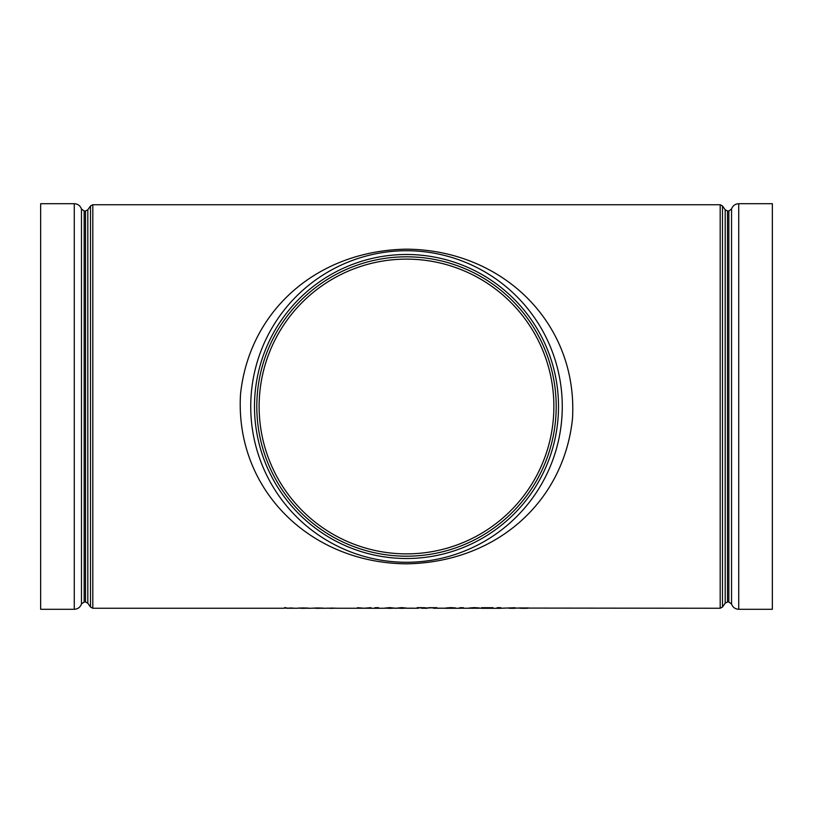 <?xml version="1.0" encoding="UTF-8"?>
<svg xmlns="http://www.w3.org/2000/svg" width="813" height="813" viewBox="0 0 813 813"><rect width="100%" height="100%" fill="white"/><g stroke="black" fill="none" stroke-linecap="round" stroke-linejoin="round"><path stroke-width="1.22" d="M521.733 608.073L510.757 608.063M528.48 607.951L519.436 607.941M84.156 210.994L81.463 209.012L81.463 603.988L84.156 602.006L84.156 210.994L85.497 210.994L85.497 602.006L87.814 603.205L87.814 209.795L90.507 205.943L90.507 607.057L92.814 608.256L92.814 204.744L720.186 204.744L720.186 608.256L526.255 608.073M499.345 607.819L496.936 607.819L500.747 607.646L500.747 608.307L481.357 608.307L486.479 608.144L481.56 607.697L493.013 607.697L488.095 608.144L493.217 608.256M475.869 608.256L486.479 608.104M481.56 607.697L493.013 607.697M463.369 608.256L474.68 608.195M472.038 608.307L479.243 607.941L474.386 607.616L469.396 607.992L475.849 608.195L471.489 608.256M451.286 608.256L455.534 607.931L450.798 607.616L445.687 608.012L454.132 607.992L445.087 608.307L461.967 608.256L460.473 607.697L463.369 607.697L463.369 608.307L461.967 607.819M422.536 608.175L436.845 607.646L433.431 608.256L451.164 608.205M454.132 607.941L451.164 608.154M408.512 608.185L414.539 608.185M377.161 607.819L374.752 607.819L378.563 607.646L378.563 608.307L366.145 608.256M357.466 607.697L364.194 608.236L370.931 607.646L364.295 608.307L357.466 607.697L364.194 608.276L370.931 607.697M406.5 563.826C495.076 562.444 563.49 503.176 572.474 418.898C578.246 323.859 503.288 249.906 406.5 249.174C317.924 250.556 249.5 309.824 240.526 394.102C234.754 489.152 309.723 563.094 406.5 563.826M285.922 608.256L293.158 608.256L285.922 608.043M290.282 607.972L294.57 608.215L290.282 607.921M307.182 608.236L298.788 608.185M307.182 608.276L311.592 608.256M321.928 608.236L312.853 608.175M321.928 608.276L325.667 608.256M337.375 608.226L325.515 608.226M395.047 608.154L389.63 607.616L384.397 608.154L395.047 608.154L384.397 608.154M407.1 608.154L401.693 607.616L396.449 608.154L407.1 608.154L396.449 608.154M427.201 608.256L421.988 608.256M418.553 608.175L417.15 608.307L417.15 607.646L423.837 607.707L420.291 607.646M427.201 608.307L421.439 608.175L426.998 607.982L423.837 607.667M437.851 608.185L443.878 608.185M459.548 607.819L463.369 607.697M500.747 608.256L514.893 607.728M553.877 406.5A147.377 147.377 0 0 1 332.812 534.131A147.377 147.377 0 0 1 332.812 278.869A147.377 147.377 0 0 1 553.877 406.5A147.377 147.377 0 0 0 406.5 259.123A147.377 147.377 0 0 0 259.123 406.5M558.511 406.5A152.011 152.011 0 0 0 330.495 274.855A152.011 152.011 0 0 0 330.495 538.145A152.011 152.011 0 0 0 558.511 406.5M562.271 406.5A155.771 155.771 0 0 0 328.615 271.603A155.771 155.771 0 0 0 328.615 541.397A155.771 155.771 0 0 0 562.271 406.5M738.722 609.293L772.35 609.293L772.35 203.707L738.722 203.707L738.722 609.293C735.176 609.089 732.777 607.331 731.537 603.988L731.537 209.012L728.844 210.994L728.844 602.006L727.503 602.006L727.503 210.994L725.186 209.795L725.186 603.205L722.493 607.057L722.493 205.943L720.186 204.744M81.463 209.012C80.223 205.669 77.824 203.911 74.278 203.707L40.65 203.707L40.65 609.293L74.278 609.293C77.824 609.089 80.223 607.331 81.463 603.988M293.158 608.236L294.57 608.215M284.52 607.667L285.922 607.667M298.696 608.033L297.375 608.226M303.178 607.921L298.696 608.083M307.792 608.043L303.178 607.972M309.031 608.236L307.792 608.083M298.93 608.185L307.629 608.185L298.93 608.185M299.458 608.144L307.151 608.144M317.863 607.921L311.45 608.226M323.107 608.104L317.863 607.972M331.44 608.043L335.962 608.226L331.44 608.043M335.962 608.175L326.917 608.175M375.667 607.646L378.563 607.697M374.752 607.819L375.667 607.697M389.681 607.789L393.634 608.154L385.799 608.154L389.681 607.789M393.634 608.104L393.045 608.266M393.045 608.226L385.799 608.104M401.744 607.789L405.697 608.154L397.862 608.154L401.744 607.789M405.697 608.104L405.108 608.266M405.108 608.226L397.862 608.104M426.998 607.982L423.837 607.707M417.15 607.697L420.291 607.697M418.553 607.819L425.595 607.982L421.429 608.114M425.595 607.931L421.429 608.063M432.018 607.819L433.431 607.819M428.603 607.697L436.845 607.697M455.534 607.982L445.687 608.012M479.243 607.992L469.396 607.992M474.314 607.789L477.841 607.982L474.314 607.789M477.841 607.941L474.467 608.134M474.467 608.094L470.808 607.941M488.095 608.144L493.217 608.307M497.851 607.646L500.747 607.697M496.936 607.819L497.851 607.697M515.625 608.215L508.786 608.215M520.848 607.951L527.078 607.941L520.848 607.951M520.046 608.256L527.881 608.256L520.046 608.256M527.078 607.9L524.009 608.083M524.009 608.033L520.848 607.9M527.881 608.205L520.046 608.215M556.194 406.5A149.694 149.694 0 0 0 406.5 256.806A149.694 149.694 0 0 0 256.806 406.5A149.694 149.694 0 0 0 406.5 556.194A149.694 149.694 0 0 0 556.194 406.5M74.278 203.707L74.278 609.293M92.814 608.256L284.52 608.256M294.57 608.256L297.528 608.256M337.222 608.256L362.252 608.256M378.563 608.256L384.681 608.256M394.712 608.256L396.734 608.256M406.764 608.256L417.15 608.256M485.768 608.256L488.806 608.256M722.493 607.057L720.186 608.256M725.186 209.795L722.493 205.943M727.503 602.006L725.186 603.205M728.844 210.994L727.503 210.994M731.537 603.988L728.844 602.006M731.537 209.012C732.777 205.669 735.176 203.911 738.722 203.707M90.507 205.943L92.814 204.744M87.814 603.205L90.507 607.057M85.497 210.994L87.814 209.795M84.156 602.006L85.497 602.006M301.481 608.307L304.834 608.307M315.993 608.307L319.519 608.307M329.814 608.307L333.086 608.307M387.75 608.307L391.531 608.307M399.813 608.307L403.594 608.307M510.178 608.307L514.131 608.307M521.58 608.307L526.265 608.307"/></g></svg>
